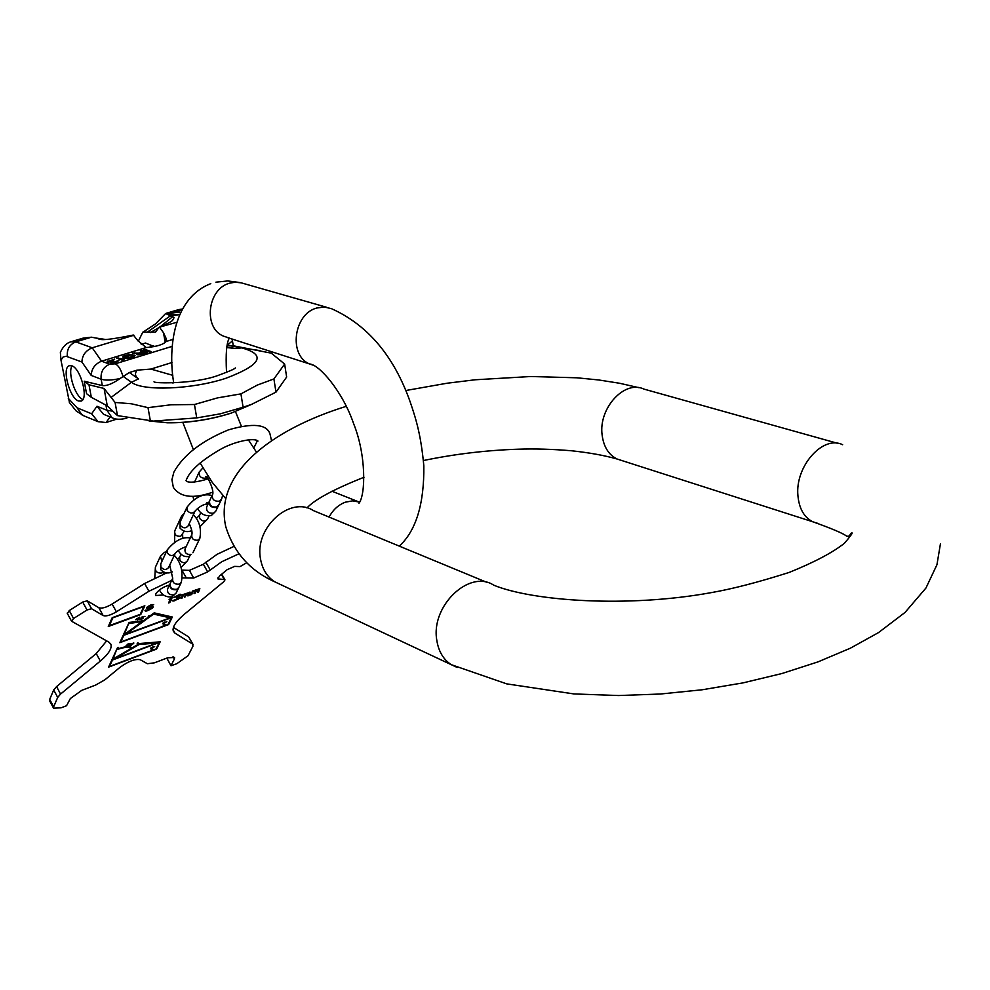 <?xml version="1.0" encoding="UTF-8"?>
<svg xmlns="http://www.w3.org/2000/svg" width="990" height="990" viewBox="0 0 990 990"><rect width="100%" height="100%" fill="white"/><g stroke="black" fill="none" stroke-linecap="round" stroke-linejoin="round"><path stroke-width="1.49" d="M105.027 339.397L96.154 338.06L99.916 339.224C102.725 340.387 113.862 338.988 133.328 335.028L137.758 340.597L146.223 347.552L101.562 361.177C94.953 363.998 91.513 368.75 91.216 375.433L101.141 379.232C105.534 380.556 111.821 380.321 120 378.539L129.368 372.525L137.028 370.161L150.864 369.072L172.817 375.346M172.656 382.944L173.559 381.806M115.075 402.46L117.488 415.614L107.291 405.875L91.328 397.312L88.989 384.801L104.061 388.451L115.075 402.46L131.2 403.747L148.005 407.645L170.948 404.786L194.461 404.514L217.54 397.881L240.929 393.884L257.326 385.073L273.908 378.947L284.637 364.048L271.31 353.158L233.256 345.782M88.989 384.801L84.212 381.224L102.317 385.58C106.734 386.075 112.625 383.736 120 378.539M107.291 405.875L104.061 388.451M91.328 397.312L86.551 393.674L84.212 381.224M240.929 393.884L243.095 407.236L251.571 404.378L275.975 392.151L273.908 378.947M117.488 415.614L153.289 421.084L196.738 417.916L194.461 404.514M196.738 417.916L220.188 413.857L243.095 407.236M150.381 420.973L148.005 407.645M275.975 392.151L286.642 377.042L284.637 364.048M227.267 345.176L232.464 340.894L231.932 338.877M232.501 341.154L233.281 345.931L227.415 345.201M103.603 339.434L91.439 337.194L83.222 338.097L71.961 341.463M176.789 322.319L159.081 327.269L155.492 332.17L142.77 332.195L138.303 341.327M147.869 331.798L170.329 315.86L165.714 313.471L155.64 323.804L143.525 331.811M133.935 335.239L92.218 347.799L75.822 341.859L70.847 341.798C66.441 343.085 62.952 346.611 60.365 352.378L60.984 360.174L69.51 402.744M71.812 365.793C80.71 368.329 88.828 398.97 81.18 401.086L78.482 400.987C69.585 398.215 61.603 367.946 69.213 365.731L71.812 365.793M113.937 418.51L112.093 417.755L106.883 410.244L96.971 406.259L103.505 414.266L105.559 415.095M116.659 419.141L106.091 422.52L98.059 421.69L82.195 415.119L77.096 407.818L91.637 413.783L98.059 421.69M146.223 347.552C156.432 346.71 163.103 344.668 166.271 341.439L166.085 338.37L163.523 332.789L165.219 342.552M159.687 327.467L163.523 332.789M154.217 346.574L145.493 343.035L141.224 344.334M170.329 315.86L174.104 317.592L172.656 320.24C171.48 321.651 166.951 323.99 159.081 327.269M180.502 312.667L180.205 312.543C174.846 312.147 171.221 312.976 169.29 315.055L179.759 314.313M166.271 341.439L173.089 339.36M143.562 349.866L149.564 351.97L151 351.524L144.986 349.421L143.562 349.866M142.907 351.821L138.86 353.059L132.611 353.207L137.672 353.591L136.905 354.581L139.268 354.779L147.659 352.551L141.669 350.448L140.233 350.881L142.993 352.292M122.748 357.143L124.641 357.823L128.242 356.722L125.322 357.118L124.641 356.227L131.286 354.952L133.365 356.165L125.779 358.244L128.118 358.281L133.898 356.685L135.024 355.497L129.405 354.432L123.639 356.029L122.748 357.143M114.531 359.147L107.192 361.647L110.88 361.87L110.187 362.588L111.437 363.045L115.954 362.266L118.911 360.422L112.773 362.563L111.635 362.142L113.528 360.892L108.529 361.486L114.605 359.568M116.56 358.108L122.475 360.261L124.48 359.061L116.56 358.108M139.144 353.479L143.674 352.094L145.592 352.762L140.209 354.321L138.476 354.185L139.144 353.479M60.984 360.174L63.113 356.994L66.181 356.252L81.922 362.018C82.195 355.336 85.623 350.608 92.218 347.799L101.562 361.177L109.766 364.209L115.261 363.813C118.528 365.508 121.065 369.654 122.871 376.262M149.614 351.957L145.122 350.411M146.273 352.972L141.793 351.425M137.672 353.591L137.462 354.767M138.476 354.804L137.734 353.925M124.233 356.846L123.23 357.316M134.751 356.14L132.648 355.435M124.715 357.798L124.171 356.536M122.562 360.236L118.082 358.665M108.566 361.684L107.898 362.055M111.66 362.427L111.016 362.575M110.88 361.87L110.892 362.971M144.986 349.421L145.159 350.386M141.669 350.448L141.842 351.413M136.979 353.975L137.09 354.643M134.281 352.7L134.392 353.343M138.476 354.185L138.575 354.804M122.933 356.412L123.094 357.266M123.639 356.029L123.824 356.994M131.856 354.358L132.004 355.212M132.722 354.519L132.895 355.484M134.628 355.187L134.788 356.103M133.365 356.165L133.477 356.846M133.464 355.893L133.625 356.784M124.307 356.746L124.492 357.724M117.996 357.675L118.169 358.64M122.908 359.457L123.032 360.1M123.478 358.689L123.651 359.667M107.774 361.053L107.947 362.018M108.529 361.486L108.653 362.154M110.991 361.585L111.165 362.55M117.711 360.793L117.859 361.598M178.72 314.746L171.938 315.847M153.636 345.844L148.55 347.391M82.9 399.49C75.252 396.829 67.394 372.426 72.097 365.916M218.567 505.346L216.266 507.486C211.217 507.796 208.915 505.729 209.385 501.249L209.521 500.989M216.513 506.979C211.452 507.301 209.162 505.222 209.62 500.754L212.38 494.95C211.922 499.43 214.224 501.522 219.297 501.2L221.513 499.307L218.703 505.086L216.513 506.979M178.707 587.676L176.505 589.743C171.715 590.102 169.55 588.134 170.033 583.84L170.156 583.605M174.302 555.328C180.922 562.419 183.261 571.403 181.319 582.306L178.831 587.441L176.727 589.298C171.926 589.656 169.773 587.689 170.243 583.382L172.718 578.185M157.088 642.968L114.11 659.068L139.182 644.465L157.088 642.968L156.618 642.114M109.519 666.443L112.489 660.008L159.204 642.51L156.049 648.957L109.519 666.443L109.172 665.8M153.141 649.23L151.94 649.465L152.683 647.658L154.688 646.606L150.678 648.116L151.841 647.967L151.136 649.985L153.141 649.23M117.303 649.539C124.369 647.015 128.985 646.656 131.15 648.462L112.909 659.08L116.944 648.883M170.107 617.847L125.73 634.244L153.599 614.085L170.107 617.847L169.575 616.869L153.673 613.243M120.78 641.978L123.849 635.295L171.332 617.735L168.053 624.43L120.78 641.978L120.421 641.322M165.231 624.43L164.006 624.653L164.786 622.772L166.827 621.708L162.756 623.217L163.932 623.094L163.189 625.185L165.231 624.43M129.244 623.564L142.449 621.361L124.183 634.578L128.886 622.896M136.533 619.208L139.083 617.673L136.434 619.022M128.898 644.676L126.473 645.641L128.898 644.676M131.113 644.144L133.365 643.314L130.494 645.554L129.863 645.381L131.014 643.97M140.209 614.332L109.346 625.643L112.823 617.834L143.847 606.511L140.209 614.332M167.174 658.659L170.998 665.75L176.764 663.745L188.038 655.726L192.926 646.26L192.716 644.156L174.983 633.154L173.361 631.323C172.05 627.276 175.75 621.547 184.449 614.159L223.851 581.65L224.99 579.88L224.322 579.558L217.788 578.853L219.681 575.858L227.18 569.658L234.642 566.379L240.026 566.602L246.844 562.691M171.022 665.626L174.364 659.043L173.052 656.679M49.686 700.895L49.698 699.373L53.658 706.81L53.534 708.147L61.083 707.825L66.54 705.734L70.364 698.532L81.824 690.315L95.634 685.08L104.903 679.784L119.976 667.347C128.453 661.221 135.197 658.684 140.221 659.711L147.362 663.721L154.378 662.83L167.731 657.768L174.587 657.496L174.364 659.043M53.658 706.81L57.692 697.43L60.563 694.077L100.324 661.06L96.24 653.536L106.635 640.889M67.394 613.367L69.251 610.582L73.545 618.515L71.688 621.299L108.863 642.126L110.868 644.267C112.167 648.376 108.653 653.969 100.324 661.06M73.545 618.515L87.021 609.989L82.702 602.056L87.231 600.806L98.864 607.736C101.76 608.751 106.19 607.514 112.13 604.036L144.614 583.506L166.667 572.888M171.666 580.4L148.933 591.265L116.412 611.82C110.447 615.31 106.029 616.547 103.146 615.557L91.55 608.726L87.021 609.989M182.445 577.937L193.681 578.036L189.375 570.376L203.358 564.25L217.082 554.313L233.776 546.48M238.838 553.843L221.748 561.751L207.677 571.886L193.681 578.036M163.734 594.978L155.64 595.51L155.826 593.864C158.524 589.892 163.065 586.946 169.463 585.028M108.553 667.136L156.618 649.081L160.17 641.817L139.627 643.512L132.153 647.868C129.888 645.963 125.012 646.346 117.55 649.007L118.305 647.361L117.513 647.646L108.553 667.136M119.79 642.683L168.634 624.554L172.322 617.018L154.18 612.872L143.364 620.705L129.096 622.438L119.79 642.683M139.528 617.166L135.581 619.728L137.709 619.257L137.474 620.037L139.454 618.577L138.575 618.762L139.528 617.166M141.05 618.317L142.634 617.995L142.374 618.614L139.677 619.455L141.657 619.27L143.179 618.069L141.261 617.995L142.399 616.943L144.961 616.423L142.374 616.646L140.889 618.02M149.28 615.83L148.252 616.275L149.143 615.582M129.405 644.441L127.302 644.601L130.284 643.611L128.589 643.438L125.965 645.926L127.896 645.678L129.269 644.205M130.878 644.057L129.344 645.629L130.705 645.715L133.848 642.993L130.878 644.057M138.13 643.005L137.165 643.351L137.994 642.745M144.862 605.781L112.192 617.698L108.281 626.497L140.753 614.592L144.862 605.781M152.423 605.348L153.685 604.593L151.519 604.581L147.399 606.783L146.73 608.231L151.718 607.996L145.01 610.756L147.337 610.793L152.299 608.281L153.042 606.721L148.104 607.229L152.423 605.348L151.928 604.469L152.311 605.187M169.822 602.526L172.545 596.871L169.08 599.631L170.787 598.307L168.523 602.997L169.822 602.526L169.265 601.536L171.295 597.329M178.175 599.173L180.168 597.255L178.98 596.809L181.182 594.804L179.833 594.309L173.856 597.49L179.858 595.002L176.269 597.985L178.893 597.329L178.522 598.455L172.223 600.856L174.562 600.794L177.99 598.839M182.073 598.034L183.546 595.039L185.229 594.124L185.848 594.297L184.437 597.168L188.026 593.109L189.288 593.035L187.865 595.918L188.929 595.522L190.228 592.206L182.89 594.582L181.009 598.43L182.073 598.034L181.603 597.193M191.701 594.507L193.199 591.513L194.869 590.597L195.488 590.77L194.052 593.654L198.285 589.347L198.903 589.52L197.468 592.404L198.532 592.008L199.844 588.679L192.543 591.055L190.637 594.903L191.701 594.507L191.243 593.678M173.436 627.388L188.694 636.954L193.062 644.478M181.764 570.091L189.375 570.376M69.251 610.582L82.702 602.056M49.698 699.373L53.695 689.956L56.566 686.602L96.24 653.536M130.903 648.005L131.732 647.522M156.717 642.287L157.336 642.052M129.393 646.742L131.15 648.462M117.55 649.007L117.191 648.351M112.489 660.008L112.13 659.352M112.909 659.08L112.563 658.424M169.723 617.154L170.8 616.758L171.332 617.735M123.849 635.295L123.49 634.627M124.183 634.578L123.824 633.922M142.449 621.361L141.978 620.52M142.968 618.379L142.56 617.649M129.232 644.738L128.886 644.119M133.638 643.673L133.229 642.931M164.08 625.086L163.536 624.108M163.61 625.185L163.239 624.517M164.786 622.772L164.414 622.104M163.969 624.442L163.597 623.774M164.006 624.653L163.56 623.849M152.014 649.873L151.482 648.908M151.557 649.972L151.185 649.316M152.683 647.658L152.311 647.002M151.903 649.254L151.532 648.599M151.94 649.465L151.495 648.673M109.346 625.643L108.962 624.95M151.705 607.316L152.448 606.573M146.941 607.377L147.993 607.216M178.881 597.279L179.388 596.735L179.933 597.737M189.288 593.035L189.536 592.193M185.848 594.297L186.108 593.443M198.903 589.52L199.151 588.679M195.488 590.77L195.735 589.916M140.753 614.592L140.394 613.936M148.104 607.229L147.72 606.548M148.154 607.514L147.646 606.61M152.967 607.637L152.411 606.647M152.299 608.281L151.755 607.278M146.297 611.065L145.753 610.075M145.382 611.115L145.01 610.434M151.891 607.637L151.371 606.709M151.619 607.439L151.235 606.746M148.141 608.318L147.584 607.316M147.374 608.392L146.879 607.501M179.537 598.17L178.992 597.193M173.757 600.98L173.399 600.348M173.015 601.054L172.644 600.398M180.106 595.2L179.648 594.371M181.071 595.052L180.626 594.248M180.613 595.609L180.069 594.619M188.929 595.522L188.459 594.693M185.501 596.784L185.043 595.943M198.532 592.008L198.062 591.191M195.117 593.257L194.659 592.441M621.807 460.523L617.104 459.026C608.603 454.781 603.603 446.725 602.106 434.87C598.43 408.115 624.628 379.665 643.933 389.095L837.614 443.322M817.715 523.339L812.753 521.767C804.066 517.312 799.128 508.613 797.928 495.656C794.921 466.451 822.962 434.771 842.651 444.733M423.473 460.523C454.806 454.026 486.325 450.264 518.03 449.213C534.575 448.631 552.42 449.151 571.552 450.772C589.52 452.702 604.704 455.45 617.104 459.026L812.753 521.767C831.798 528.549 843.171 533.387 846.846 536.271L849.024 536.147L851.128 533.276C851.697 532.929 855.323 530.591 844.396 543.287C832.788 552.519 814.399 562.233 789.216 572.418C758.278 582.256 732.179 589.013 710.919 592.688C627.524 607.885 532.892 601.165 493.8 585.214C469.532 569.003 430.712 605.831 436.763 639.998C438.446 651.185 443.26 659.402 451.205 664.649L457.219 667.483M487.29 582.528L313.347 510.568C289.971 495.359 254.083 527.955 260.543 559.078C262.375 569.275 267.102 576.848 274.725 581.798L280.566 584.533M228.245 337.689L223.604 336.179C202.826 328.086 207.442 288.486 229.952 283.103L235.113 282.224L241.213 282.831L326.49 307.234M313.694 365.36L309.684 363.986C288.325 355.62 293.535 313.83 316.837 308.001L324.299 307.024L331.44 308.645C367.723 324.955 393.971 356.054 410.182 401.915C416.889 421.319 421.084 436.912 423.831 465.832C424.252 503.935 416.072 530.702 399.304 546.121M359.704 502.14L352.712 500.853L345.361 502.178C338.481 504.789 333.048 509.751 329.064 517.065M259.974 350.596L241.659 347.874C266.644 354.729 261.335 364.877 225.745 378.329C192.035 389.454 142.659 391.384 131.46 382.264L138.489 378.898C135.085 376.447 134.591 373.527 137.028 370.161M251.51 404.415L231.437 413.016C210.313 419.636 189.003 422.891 167.496 422.804L149.044 420.948M171.988 362.526L150.864 369.072M172.347 346.302L115.261 363.813M138.489 378.898L129.368 372.525M226.846 347.527L235.731 348.579L226.933 346.983M111.264 397.299L131.46 382.264L122.908 376.225M235.731 348.579L241.659 347.874L227.242 345.262M84.014 415.874L76.181 410.986L69.35 402.472M68.285 398.339L77.096 407.818M112.588 411.172L106.883 410.244L105.942 405.145M96.971 406.259L91.637 413.783M91.216 375.433L81.922 362.018M109.766 364.209C103.356 366.919 100.485 371.931 101.141 379.232L102.317 385.58M110.138 416.963L106.091 422.52M98.48 338.889L100.077 339.248M150.233 332.591L158.945 327.628M160.108 326.861L172.718 316.627M167.892 314.337L181.702 310.216M67.357 356.561C66.677 349.383 69.498 344.495 75.822 341.859L91.439 337.194M166.246 313.31L177.569 309.932L181.999 309.635M218.468 505.581L215.696 511.31L213.494 513.204C208.457 513.525 206.18 511.459 206.638 507.004L209.385 501.249M194.585 482.031L199.188 472.032C198.78 476.45 201.081 478.504 206.106 478.195L207.096 477.712M195.092 511.075C192.666 513.822 190.031 513.637 187.172 510.506L186.937 507.301L180.069 522.138L180.304 525.319C183.125 528.425 185.736 528.598 188.149 525.863L195.092 511.075C198.73 506.905 203.123 504.405 208.271 503.576L206.91 502.45M206.786 503.762L207.665 504.851M196.379 518.463L199.497 515.345L199.72 518.55C202.504 521.619 205.103 521.804 207.492 519.131L208.952 516.099M193.347 514.8C199.473 520.901 201.626 528.796 199.807 538.486L197.864 540.181C193.409 540.478 191.404 538.659 191.825 534.699L191.837 534.662M184.202 513.216L181.417 516.433L174.735 530.9C174.351 534.773 176.344 536.568 180.712 536.258L184.202 531.271M178.212 550.564C181.17 555.526 184.858 557.432 189.276 556.281L190.983 554.45C186.578 554.759 184.585 552.952 185.019 549.029L191.825 534.699C192.518 532.583 191.652 528.883 189.201 523.636M181.417 516.433L181.442 519.168M175.119 553.608C172.743 556.318 170.169 556.157 167.409 553.113L167.199 549.97L160.726 563.941L160.937 567.06C163.659 570.079 166.209 570.24 168.572 567.542L175.119 553.608C177.173 550.799 180.861 548.472 186.157 546.629M177.482 559.486L179.66 557.16L179.871 560.303C182.568 563.285 185.093 563.458 187.432 560.823L189.709 556.083M178.621 587.887L176.146 592.985L174.054 594.829C169.265 595.2 167.124 593.233 167.595 588.951L170.033 583.84M154.786 577.814L155.393 567.208C154.972 571.44 157.113 573.371 161.853 573.012L163.276 572.121M155.393 567.208L160.392 556.355L161.952 561.293M181.319 582.306L179.202 584.162C174.388 584.521 172.223 582.541 172.706 578.234L169.723 565.092M188.694 636.954L192.716 644.156M174.983 633.154L173.027 629.64M217.973 577.739L218.914 579.385M221.413 574.435L224.322 579.558M205.833 562.196L210.165 569.819M207.677 571.886L203.358 564.25M186.219 577.776L181.9 570.091M148.933 591.265L144.614 583.506M112.13 604.036L116.412 611.82M98.864 607.736L103.146 615.557M91.55 608.726L87.231 600.806M56.566 686.602L60.563 694.077M53.695 689.956L57.692 697.43M940.475 543.584L936.936 564.758L925.959 588.011L905.033 612.439L878.514 632.598L850.398 648.178L818.049 661.865L782.001 673.509L743.057 682.877L702.145 689.783L660.342 694.027L618.738 695.537L573.903 693.928L506.694 683.867L451.205 664.649L274.725 581.798C250.074 570.797 233.739 552.383 225.732 526.556C214.013 473.468 270.951 429.672 346.277 406.321M306.95 507.944C314.746 499.517 333.766 489.283 364.035 477.242M405.653 390.543L447.084 383.229L475.175 379.776L530.85 376.509L576.935 377.796L598.863 379.987L619.629 383.266L639.107 387.721M331.935 491.226L357.91 501.546M229.395 338.06C226.524 342.429 225.572 353.875 226.537 372.413M235.496 411.642L241.325 426.146M248.292 439.721L256.422 452.084M215.907 282.175L227.688 280.95L239.258 282.435M210.759 283.66C173.733 297.903 167.768 347.02 173.708 382.907M182.816 422.408L193.372 449.559M200.104 462.961L212.219 482.34L225.769 498.651M226.611 337.293L309.684 363.986C319.164 364.493 342.775 391.52 353.69 423.868C366.164 454.707 365.83 494.196 358.986 503.316M235.348 367.909C234.89 368.874 229.16 371.361 218.184 375.396C195.067 384.083 154.304 383.476 153.995 381.831M251.571 404.378L231.227 413.115C210.301 419.76 189.065 422.99 167.496 422.804L153.289 421.084M126.868 418.151C120.533 419.735 115.607 419.611 112.093 417.755L103.505 414.266M166.221 339.186L166.072 338.37M178.831 309.561L182.296 309.078M212.739 492.191C193.285 499.022 180.168 497.413 173.349 487.365L171.913 479.704L173.906 472.069C183.397 455.016 201.564 440.946 228.418 429.87C252.883 422.817 266.743 424.166 269.998 433.929L271.532 440.76M186.009 480.608L187.172 477.984C191.441 469.396 202.108 460.115 219.174 450.116C232.873 441.763 254.232 437.209 257.982 441.057L257.301 440.958L253.663 448.247M186.368 481.301C189.882 482.984 197.134 482.167 208.098 478.875M197.654 508.365C200.388 513.921 204.918 516.335 211.241 515.604L215.696 511.31M206.539 503.811L207.554 505.098M192.926 496.324L193.854 499.987M206.935 479.259L207.479 478.108M222.663 495.346L221.513 499.307M207.232 476.982L205.809 476.834C206.526 473.752 215.09 491.349 212.38 494.95M202.901 467.911L199.188 472.032M180.069 522.138L180.007 528.091C183.274 531.642 187.209 532.496 191.8 530.64M199.98 526.705L207.492 519.131M186.937 507.301C195.055 496.992 203.445 493.07 212.095 495.545M199.497 515.345L200.859 512.474M182.643 534.575L182.704 538.572M199.807 538.486L192.914 552.767M174.735 530.9L174.661 542.421M160.726 563.941L160.665 569.584C163.981 573.062 167.879 573.841 172.371 571.886M181.071 567.493L187.432 560.823M167.199 549.97C174.933 540.577 182.63 536.58 190.266 537.966M179.66 557.16L181.108 554.115M159.464 589.904C161.939 595.176 166.184 597.477 172.173 596.834L176.146 592.985M163.746 572.331L163.746 573.915M167.78 585.486L168.671 586.686M164.971 552.135L166.32 551.851M164.526 552.284L160.392 556.355M167.05 658.598L170.998 665.75M221.748 574.163L224.953 579.806M67.159 613.119L71.453 621.052M110.868 644.267L110.496 643.587M49.587 700.734L53.534 708.147"/></g></svg>
